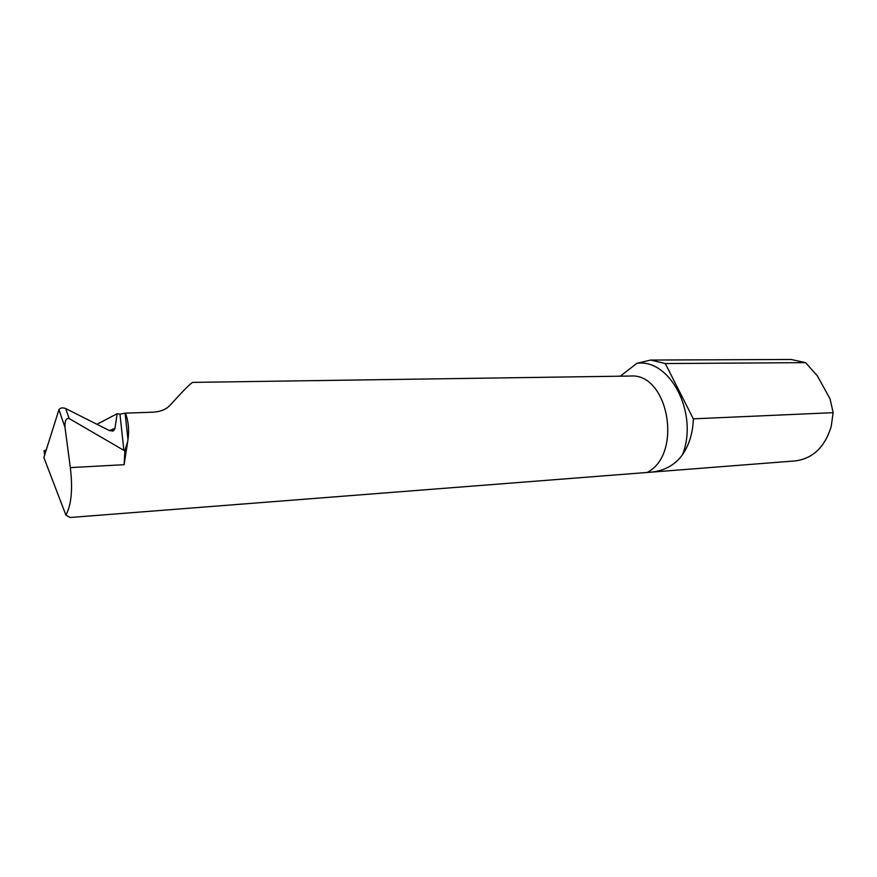 <?xml version="1.0" encoding="UTF-8"?>
<svg xmlns="http://www.w3.org/2000/svg" width="877" height="877" viewBox="0 0 877 877"><rect width="100%" height="100%" fill="white"/><g stroke="black" fill="none" stroke-linecap="round" stroke-linejoin="round"><path stroke-width="1.32" d="M65.907 515.117L70.193 517.496L795.209 460.907C812.771 458.627 824.764 447.215 831.177 426.65L833.15 412.672L693.334 418.844C692.918 432.712 689.3 444.683 682.481 454.735C674.457 465.884 662.672 471.782 647.127 472.462C683.205 454.275 668.406 372.429 630.19 376.047L192.699 382.383C190.649 383.26 183.096 390.879 170.05 405.251C166.115 409.493 160.338 411.806 152.708 412.201L125.071 413.155L127.987 439.574L124.117 464.689L70.324 467.605C72.89 489.015 71.421 504.845 65.907 515.117L43.85 457.509L58.934 409.712C60.228 407.783 62.475 407.399 65.687 408.55L69.119 418.515L123.898 450.372L119.952 414.185L125.071 413.155M46.503 449.682L44.014 450.899L44.804 455.13M109.45 430.585L114.964 428.305L117.145 413.714L119.952 414.185M114.964 428.305L113.758 430.574L109.702 430.717L65.687 408.55M69.743 517.529L647.127 472.462M620.258 376.189L636.921 363.308L650.712 360.052L665.292 363.549L805.579 362.639L791.12 359.471L650.712 360.052M69.119 418.515C66.093 417.88 64.723 420.828 65.008 427.351L70.324 467.605M117.145 413.714L96.93 424.293M805.579 362.639L817.364 375.893L830.07 398.892L833.15 412.672M665.292 363.549L693.334 418.844M127.987 439.574C129.281 429.862 128.404 420.993 125.389 412.99M123.898 450.372L124.885 450.646L124.117 464.689M124.885 450.646L127.614 441.723M65.019 427.439L58.923 409.734L65.008 427.351M636.921 363.308C670.214 358.43 698.848 413.637 682.481 454.735M112.19 431.221L113.758 430.574"/></g></svg>
